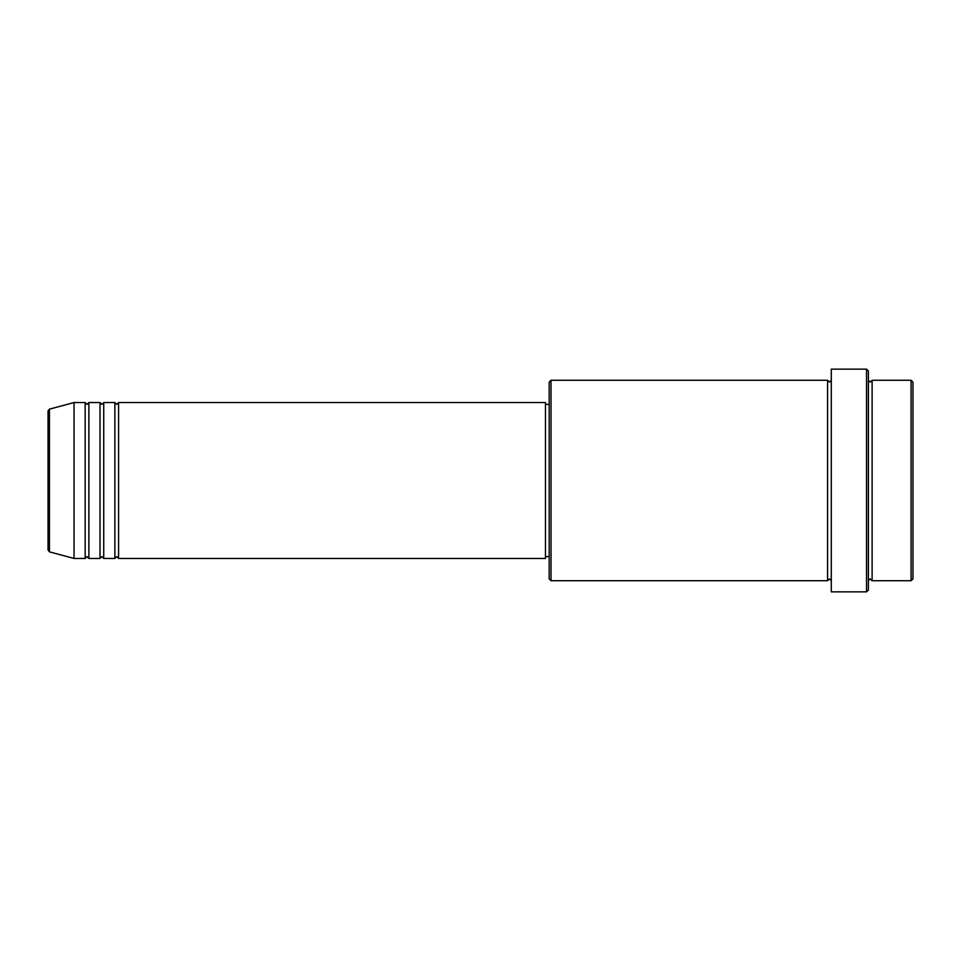 <?xml version="1.0" encoding="UTF-8"?>
<svg xmlns="http://www.w3.org/2000/svg" width="961" height="961" viewBox="0 0 961 961"><rect width="100%" height="100%" fill="white"/><g stroke="black" fill="none" stroke-linecap="round" stroke-linejoin="round"><path stroke-width="1.44" d="M48.05 550.064L48.05 410.936L49.431 409.146L49.431 551.854L48.05 550.064M118.575 402.551L118.575 558.449L545.464 558.449L545.464 402.551L118.575 402.551L116.725 404.401L114.864 402.551L114.864 558.449L103.728 558.449L103.728 402.551L114.864 402.551M100.016 402.551L100.016 558.449L88.88 558.449L88.88 402.551L100.016 402.551L101.878 404.401L103.728 402.551M85.169 402.551L85.169 558.449L74.033 558.449L74.033 402.551L85.169 402.551L87.031 404.401L88.88 402.551M911.088 380.28L912.95 382.13L912.95 578.87L911.088 580.72L911.088 380.28L872.12 380.28L872.12 580.72L911.088 580.72M551.025 580.72L549.175 578.87L549.175 382.13L551.025 380.28L551.025 580.72L827.577 580.72L827.577 380.28L829.427 382.13L831.289 380.28M866.546 369.144L868.408 370.994L868.408 590.006L866.546 591.856L866.546 369.144L831.289 369.144L831.289 591.856L866.546 591.856M868.408 380.28L870.258 382.13L872.12 380.28M545.464 556.599L549.175 556.599M49.431 551.854L74.033 558.449M49.431 409.146L74.033 402.551M551.025 380.28L827.577 380.28M545.464 404.401L549.175 404.401M827.577 580.72L829.427 578.87L831.289 580.72M872.12 580.72L870.258 578.87L868.408 580.72M88.88 558.449L87.031 556.599L85.169 558.449M103.728 558.449L101.878 556.599L100.016 558.449M118.575 558.449L116.725 556.599L114.864 558.449"/></g></svg>
